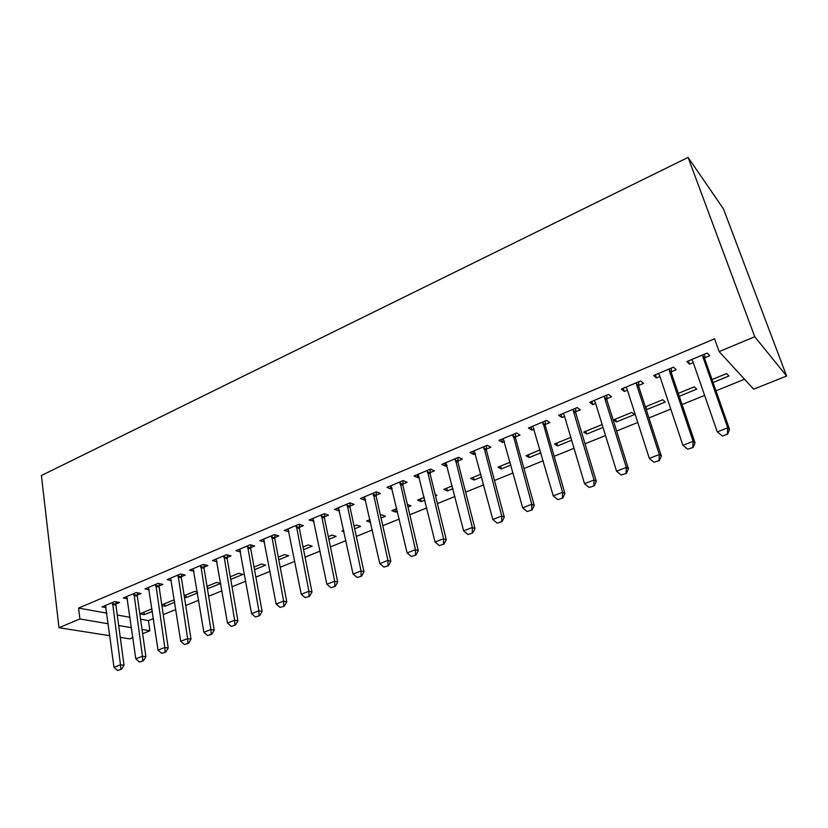 <?xml version="1.0" encoding="UTF-8"?>
<svg xmlns="http://www.w3.org/2000/svg" width="828" height="828" viewBox="0 0 828 828"><rect width="100%" height="100%" fill="white"/><g stroke="black" fill="none" stroke-linecap="round" stroke-linejoin="round"><path stroke-width="1.24" d="M140.594 619.199L148.429 620.607L153.428 618.578M163.24 614.604L175.836 609.511M185.72 605.506L198.689 600.259M208.646 596.232L221.997 590.819M232.026 586.762L245.781 581.194M255.873 577.106L270.052 571.361M280.216 567.242L294.83 561.332M305.066 557.182L320.115 551.096M330.424 546.915L345.938 540.632M356.33 536.43L372.321 529.951M382.784 525.718L399.272 519.042M409.808 514.778L426.803 507.895M437.422 503.6L454.945 496.5M465.636 492.174L483.718 484.846M494.492 480.488L513.143 472.933M523.989 468.544L543.23 460.751M554.16 456.321L574.021 448.29M585.034 443.829L605.527 435.528M616.622 431.036L637.777 422.466M648.955 417.943L670.804 409.094M682.065 404.54L704.628 395.401M715.972 390.806L744.517 379.245M148.429 620.607L149.899 630.801L142.644 633.699M132.863 637.622L129.748 638.864L120.267 637.374M106.874 613.165L78.567 608.083L714.564 338.787L719.149 351.6L753.656 389.201L786.6 376.015L723.455 208.894L688.078 157.413L41.4 475.541L58.985 627.717L79.902 618.961L108.271 623.763M174.439 600.393L173.249 600.155L161.791 604.844M174.729 602.266L165.051 606.22L161.895 605.599M137.324 595.084L141.029 593.531L136.247 592.548L123.3 597.982L127.481 598.81M220.745 583.429L216.522 582.436L207.01 586.327M220.755 583.471L207.404 588.729M181.353 576.671L185.161 575.077L180.504 573.99L167.039 579.631L171.396 580.614M254.527 569.685L265.622 565.162L261.451 564.044L254.051 567.066M227.141 557.523L231.043 555.888L226.52 554.677L212.527 560.556L217.071 561.726M303.576 549.668L312.166 546.159L308.14 544.928L303.048 547.008M274.772 537.6L278.788 535.923L274.42 534.588L259.847 540.705L264.567 541.874M354.674 528.802L360.553 526.401L356.692 525.045L354.094 526.111M344.065 531.814L341.923 531.09L343.755 530.344M324.39 516.858L328.509 515.13L324.317 513.66L309.134 520.025L314.019 521.195M407.976 507.036L410.905 505.846L407.355 504.407M397.481 511.331L395.587 512.097L391.851 510.648L396.84 508.599M376.088 495.237L380.331 493.457L376.326 491.832L360.49 498.477L364.558 500.06L365.572 499.636M452.968 488.675L447.379 490.952L443.839 489.358L452.274 485.912M430.022 472.674L434.4 470.853L430.601 469.072L414.072 476.007L417.933 477.735L419.361 477.135M510.969 464.994L501.354 468.917L498.021 467.178L510.193 462.19M486.346 449.128L490.849 447.244L487.278 445.288L470.014 452.533L473.647 454.437L475.52 453.651M571.63 440.227L557.648 445.94L554.543 444.036L570.782 437.381M545.197 424.516L549.844 422.57L546.532 420.438L528.481 428.004L531.866 430.094L534.215 429.111M634.527 414.549L631.774 412.416L613.558 419.868L616.405 421.949L634.527 414.549M606.769 398.765L611.571 396.757L608.549 394.418L589.639 402.346L592.755 404.633L595.622 403.433M679.27 396.281L696.741 389.15L694.278 386.821L678.287 393.372M671.26 371.803L676.207 369.733L673.506 367.166L653.696 375.477L656.5 377.972L659.937 376.533M117.255 615.018L130.048 617.315M704.649 357.831L709.689 355.729L707.153 353.059L686.867 361.567L689.507 364.175L693.243 362.602M713.053 382.495L728.919 376.015L726.611 373.583L712.018 379.555M638.636 385.444L643.511 383.405L640.644 380.952L621.29 389.077L624.25 391.458L627.396 390.143M645.809 406.662L646.751 409.56L665.288 401.994L662.679 399.758L645.354 406.858M646.751 409.56L646.047 408.991M575.636 411.785L580.356 409.819L577.188 407.573L558.714 415.325L561.964 417.509L564.561 416.422M602.401 425.385L601.552 424.785L583.73 432.081L586.7 434.079L603.022 427.414M515.44 436.956L520.015 435.052L516.579 433.003L498.922 440.413L502.441 442.4L504.542 441.521M540.953 452.75L529.206 457.553L525.987 455.731L540.146 449.925M457.874 461.03L462.314 459.178L458.629 457.315L441.738 464.394L445.495 466.216L447.13 465.522M481.648 476.969L474.092 480.054L470.646 478.387L480.913 474.185M402.77 484.08L407.076 482.279L403.174 480.571L386.997 487.361L390.961 489.017L392.182 488.51M435.497 495.806L436.853 495.258L435.186 494.523M424.919 500.122L421.224 501.633L417.571 500.112L424.257 497.38M349.965 506.156L354.146 504.407L350.047 502.865L334.543 509.365L338.704 510.866L339.532 510.524M381.046 518.038L385.475 516.227L381.698 514.799L380.435 515.326M370.613 522.292L366.638 520.967L370.012 519.591M299.322 527.332L303.39 525.635L299.115 524.227L284.242 530.469L289.034 531.638M328.861 539.338L336.116 536.378L332.173 535.085L328.302 536.668M250.718 547.66L254.672 546.004L250.232 544.731L235.949 550.723L240.575 551.903M278.798 559.78L288.672 555.754L284.563 554.574L278.301 557.14M204.019 567.19L207.869 565.576L203.284 564.427L189.56 570.181L194 571.258M230.743 579.393L243.018 574.384L238.764 573.328L230.298 576.795M159.131 585.965L162.878 584.392L158.158 583.357L144.962 588.894L149.226 589.795M197.343 591.958L194.683 591.378L184.178 595.674M197.509 592.962L186.186 597.588L184.416 597.216M115.93 604.026L119.594 602.494L114.75 601.573L102.051 606.893L106.15 607.659M152.383 611.385L144.289 614.686L139.828 613.869L152.01 608.849M118.673 625.523L131.486 627.686M142.043 629.466L149.899 630.801M58.985 627.717L109.845 635.728M78.567 608.083L79.902 618.961M719.149 351.6L754.743 336.717L688.078 157.413M786.6 376.015L754.743 336.717M688.378 360.925L689.507 364.175M655.424 374.753L656.5 377.972M623.236 388.26L624.25 391.458M591.772 401.456L592.755 404.633M615.494 419.082L616.405 421.949M561.032 414.352L561.964 417.509M585.841 431.222L586.7 434.079M530.976 426.958L531.866 430.094M556.82 443.104L557.648 445.94M501.592 439.285L502.441 442.4M528.409 454.738L529.206 457.553M472.84 451.353L473.647 454.437M500.598 466.123L501.354 468.917M444.719 463.142L445.495 466.216M473.368 477.27L474.092 480.054M417.198 474.692L417.933 477.735M446.696 488.189L447.379 490.952M390.267 485.995L390.961 489.017M420.562 498.891L421.224 501.633M363.896 497.059L364.558 500.06M394.956 509.375L395.587 512.097M338.072 507.885L338.704 510.866M369.857 519.653L370.458 522.354M312.777 518.494L313.377 521.464M287.999 528.895L288.568 531.835M263.78 539.421L264.267 541.998M240.089 549.978L240.441 551.965M207.29 586.214L207.714 588.801M185.782 595.021L186.186 597.588M164.658 603.664L165.051 606.22M143.927 612.151L144.289 614.686M722.451 436.077L727.688 434.048L722.451 436.077L717.286 431.895L692.839 361.443L691.566 359.59M702.806 354.881L702.982 357.199L727.771 427.797L729.551 429.442L727.688 434.048M704.628 354.115L704.825 359.104L729.551 429.442M722.151 435.818L717.286 431.895L727.771 427.797L727.388 433.779M687.675 449.2L693.108 447.462L687.675 449.2L682.893 445.309L659.543 375.384L658.322 373.542M669.293 368.936L669.448 371.234L693.129 441.324L695.034 442.876L693.108 447.462M671.26 368.108L671.415 373.055L695.034 442.876M682.893 445.309L693.129 441.324L692.788 447.213M654.027 462.262L659.357 460.565L654.027 462.262L649.318 458.412L627.034 388.994L625.854 387.162M636.566 382.671L636.711 384.948L659.305 454.52L661.344 456L659.357 460.565M638.667 381.791L638.792 386.686L661.344 456M649.318 458.412L659.305 454.52L659.026 460.316M621.176 475.013L626.413 473.347L621.176 475.013L616.539 471.204L595.27 402.294L594.131 400.473M604.595 396.074L604.719 398.33L626.299 467.406L628.442 468.814L626.413 473.347M606.82 395.142L606.914 400.007L628.442 468.814M616.539 471.204L626.299 467.406L626.051 473.119M589.091 487.464L594.235 485.839L589.091 487.464L584.527 483.697L564.23 415.283L563.133 413.472M573.359 409.177L573.462 411.423L594.059 479.981L596.315 481.327L594.235 485.839M575.708 408.194L575.76 413.017L596.315 481.327M584.527 483.697L594.059 479.981L593.852 485.612M557.751 499.636L562.802 498.032L557.751 499.636L553.259 495.91L532.828 426.182M542.826 421.99L562.564 492.277L564.934 493.55L562.802 498.032M545.29 420.955L545.321 425.737L564.934 493.55M553.259 495.91L562.564 492.277L562.409 497.825M527.125 511.518L532.083 509.955L527.125 511.518L522.696 507.833L503.207 438.612M512.987 434.503L531.793 504.283L534.257 505.494L532.083 509.955M515.554 433.427L515.554 438.167L534.257 505.494M522.696 507.833L531.793 504.283L531.669 509.758M497.193 523.141L502.068 521.609L497.193 523.141L492.826 519.487L474.237 450.763M483.8 446.747L501.716 516.02L504.283 517.169L502.068 521.609M486.471 445.63L486.44 450.328L504.283 517.169M492.826 519.487L501.716 516.02L501.633 521.412M467.923 534.505L472.716 532.994L467.923 534.505L463.628 530.883L445.899 462.655M455.255 458.722L472.312 527.488L474.972 528.585L472.716 532.994M458.019 457.563L457.967 462.221L474.972 528.585M463.628 530.883L472.312 527.488L472.27 532.818M439.306 545.611L444.015 544.131L439.306 545.611L435.062 542.029L418.171 474.278M427.331 470.439L443.57 538.707L446.302 539.742L444.015 544.131M430.187 469.238L430.105 473.854L446.302 539.742M435.062 542.029L443.57 538.707L443.56 543.965M411.309 556.478L415.946 555.029L411.309 556.478L407.128 552.928L391.044 485.663M399.996 481.906L415.449 549.688L418.275 550.661L415.946 555.029M402.946 480.664L402.843 485.249L418.275 550.661M407.128 552.928L415.449 549.688L415.47 554.863M383.923 567.118L388.477 565.679L383.923 567.118L379.804 563.599L364.486 496.81M373.252 493.126L387.939 560.421L390.837 561.343L388.477 565.679M376.285 491.853L376.15 496.396L390.837 561.343M379.804 563.599L387.939 560.421L388.001 565.534M357.127 577.52L361.608 576.112L357.127 577.52L353.059 574.032L338.476 507.719M347.067 504.117L361.018 570.927L363.989 571.796L361.608 576.112M350.172 502.906L350.016 507.305L363.989 571.796M353.059 574.032L361.018 570.927L361.111 575.967M330.889 587.704L335.299 586.327L330.889 587.704L326.874 584.247L313.005 518.4M321.419 514.871L334.667 581.204L337.71 582.032L335.299 586.327M324.597 513.753L324.431 517.997L337.71 582.032M326.874 584.247L334.667 581.204L334.791 586.193M305.201 597.671L309.537 596.315L305.201 597.671L301.237 594.256L288.061 528.864M296.3 525.407L308.875 591.275L311.98 592.051L309.537 596.315M299.539 524.372L299.363 528.471L311.98 592.051M301.237 594.256L308.875 591.275L309.02 596.191M280.05 607.441L284.314 606.106L280.05 607.441L276.138 604.047L263.625 539.121M271.698 535.726L283.611 601.128L286.788 601.863L284.314 606.106M274.989 534.764L274.803 538.728L286.788 601.863M276.138 604.047L283.611 601.128L283.787 605.982M255.407 617.005L259.609 615.69L255.407 617.005L251.546 613.641L239.675 549.161M247.582 545.849L258.874 610.785L262.103 611.478L259.609 615.69M250.936 544.938L250.739 548.778L262.103 611.478M251.546 613.641L258.874 610.785L259.071 615.577M231.271 626.372L235.411 625.088L231.271 626.372L227.462 623.049L216.201 559.014M223.953 555.754L234.634 620.244L237.926 620.896L235.411 625.088M227.358 554.905L227.151 558.631L237.926 620.896M227.462 623.049L234.634 620.244L234.862 624.985M207.621 635.552L211.689 634.289L207.621 635.552L203.854 632.261L193.193 568.66M200.79 565.472L210.892 629.518L214.235 630.118L211.689 634.289M204.247 564.675L204.03 568.287L214.235 630.118M203.854 632.261L210.892 629.518L211.14 634.186M184.437 644.557L188.453 643.315L184.437 644.557L180.721 641.286L170.63 578.13M178.082 575.005L187.614 638.595L191.009 639.164L188.453 643.315M181.58 574.239L181.363 577.758L191.009 639.164M180.721 641.286L187.614 638.595L187.884 643.221M161.708 653.375L165.662 652.154L161.708 653.375L158.044 650.135L148.502 587.414M155.809 584.34L164.803 647.496L168.239 648.034L165.662 652.154M159.359 583.626L159.131 587.052L168.239 648.034M158.044 650.135L164.803 647.496L165.093 652.071M139.425 662.027L143.327 660.827L139.425 662.027L135.802 658.819L126.798 596.512M133.96 593.51L142.426 656.231L145.914 656.728L143.327 660.827M137.552 592.817L137.313 596.16L145.914 656.728M135.802 658.819L142.426 656.231L142.737 660.744M117.576 670.514L121.416 669.324L117.576 670.514L113.995 667.327L105.498 605.454M112.536 602.494L120.495 664.791L124.024 665.246L121.416 669.324M116.168 601.842L115.92 605.092L124.024 665.246M113.995 667.327L120.495 664.791L120.826 669.252M702.982 357.199L704.825 359.104M702.806 356.185L704.649 358.089M669.448 371.234L671.415 373.055M669.293 370.23L671.26 372.051M636.711 384.948L638.792 386.686M636.556 383.944L638.636 385.693M604.719 398.33L606.914 400.007M604.575 397.347L606.769 399.013M573.462 411.423L575.76 413.017M573.338 410.44L575.626 412.034M542.92 424.205L545.321 425.737M542.795 423.232L545.197 424.764M513.06 436.708L515.554 438.167M512.946 435.745L515.44 437.205M483.862 448.931L486.44 450.328M483.759 447.969L486.336 449.366M455.296 460.885L457.967 462.221M455.203 459.933L457.863 461.268M427.362 472.591L430.105 473.854M427.269 471.639L430.011 472.912M400.017 484.038L402.843 485.249M399.934 483.097L402.76 484.308M373.252 495.237L376.15 496.396M373.18 494.306L376.078 495.465M347.056 506.208L350.016 507.305M346.994 505.287L349.954 506.384M321.399 516.951L324.431 517.997M321.336 516.03L324.369 517.086M296.269 527.467L299.363 528.471M296.217 526.556L299.312 527.56M271.656 537.776L274.803 538.728M271.605 536.875L274.761 537.827M247.531 547.877L250.739 548.778M247.489 546.977L250.698 547.888M223.891 557.772L227.151 558.631M223.86 556.882L227.12 557.741M200.718 567.47L204.03 568.287M200.686 566.59L203.998 567.408M177.999 576.981L181.363 577.758M177.979 576.112L181.332 576.888M155.716 586.307L159.131 587.052M155.705 585.437L159.111 586.183M133.867 595.456L137.313 596.16M133.857 594.597L137.303 595.301M112.432 604.44L115.92 605.092M112.422 603.581L115.91 604.243"/></g></svg>

